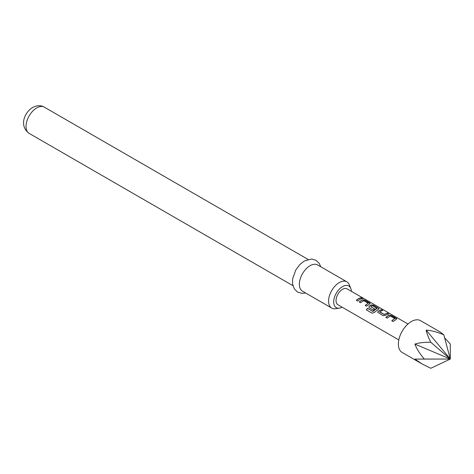 <?xml version="1.0" encoding="UTF-8"?>
<svg xmlns="http://www.w3.org/2000/svg" width="474" height="474" viewBox="0 0 474 474"><rect width="100%" height="100%" fill="white"/><g stroke="black" fill="none" stroke-linecap="round" stroke-linejoin="round"><path stroke-width="0.71" d="M363.499 298.347C364.133 298.792 363.659 298.703 362.077 298.069C361.508 297.465 361.982 297.553 363.499 298.347L363.884 298.632M362.018 298.241C361.443 297.631 361.905 297.719 363.41 298.507L363.576 298.608M385.86 317.426L388.953 315.281L391.447 315.666L396.762 318.972M391.814 320.862L394.741 318.546L390.333 316.004L387.181 318.101L385.818 317.313L388.97 315.127L391.488 315.5L396.264 318.255L396.803 318.889L393.136 321.538L391.773 320.75L394.741 318.546M377.737 312.295L378.222 311.246L381.309 309.812L382.672 310.6M379.751 311.762L384.153 314.428L387.311 313.083L388.674 313.871L385.516 315.334L382.998 315.684L377.713 312.242L378.205 311.11L381.357 309.646L382.719 310.434L380.527 311.258L379.763 312.022L384.171 314.564L387.264 313.255L388.627 314.037M368.873 307.182L369.359 306.133L371.231 305.049L373.719 305.434L379.04 308.74M366.42 309.937L367.528 308.402L372.92 311.519L376.854 308.479L372.463 305.683L370.739 306.678L374.614 308.918L373.275 310.073L369.365 307.816L368.849 307.122L369.341 305.997L371.249 304.889L373.767 305.268L379.082 308.657L374.383 312.449L372.06 313.184L366.337 309.877L367.463 308.307L372.86 311.424L376.871 308.23M370.739 306.56L374.632 309.054M359.274 302.08L362.367 299.935L364.861 300.315L370.176 303.627M365.229 305.517L368.156 303.2L363.748 300.652L360.596 302.75L359.233 301.962L362.385 299.775L364.903 300.149L369.679 302.904L370.218 303.538L366.55 306.186L365.181 305.398L368.156 303.2M356.365 300.398L358.528 298.709L360.678 297.903L362.041 298.691M411.343 321.556A18.362 10.6 120 0 0 399.351 337.737A18.362 10.6 120 0 0 402.165 352.455L421.907 363.854L414.928 359.102L424.331 359.043C419.757 353.711 416.622 348.734 414.928 344.106C418.939 342.767 424.236 342.163 430.825 342.305C428.253 337.174 426.701 333.109 426.173 330.117C431.334 330.437 437.212 332.001 443.806 334.81L440.269 332.049L420.527 320.649A18.362 10.6 120 0 0 411.343 321.556M444.618 337.826L450.3 344.047L450.3 359.043L430.825 368.28L421.907 363.854M407.984 324.009L347.116 288.867A9.184 5.303 120 0 0 342.524 289.324A9.184 5.303 120 0 0 336.528 297.411A9.184 5.303 120 0 0 337.938 304.77L398.806 339.911M359.896 299.349L357.686 301.073L356.324 300.285L358.528 298.561L360.72 297.737L362.089 298.525L359.896 299.349M362.077 298.069L361.739 297.69M351.358 291.314A12.502 7.217 120 0 0 350.784 288.411A12.502 7.217 120 0 0 342.524 286.616A12.502 7.217 120 0 0 333.832 299.983A12.502 7.217 120 0 0 339.372 308.171A12.502 7.217 120 0 0 342.175 307.217M339.372 308.171L335.456 308.704A15.15 8.745 -60 0 1 331.705 308.064A15.15 8.745 -60 0 1 329.383 295.924A15.15 8.745 -60 0 1 339.283 282.575A15.15 8.745 -60 0 1 346.855 281.823A15.15 8.745 -60 0 1 349.291 284.756L350.784 288.411M346.855 281.823L317.639 264.954A15.15 8.745 120 0 0 310.067 265.707A15.15 8.745 120 0 0 300.166 279.056A15.15 8.745 120 0 0 302.489 291.196L331.705 308.064M430.825 342.305L450.3 359.043L443.806 334.81M424.331 359.043L450.3 359.043L426.173 330.117M414.928 359.102L450.3 359.043L414.928 344.106M29.163 133.39C18.735 125.817 24.565 112.362 32.605 107.491C36.972 105.258 40.877 105.145 44.313 107.154A15.15 8.745 120 0 0 36.735 107.9A15.15 8.745 120 0 0 26.84 121.255A15.15 8.745 120 0 0 29.163 133.39L292.902 285.662M305.588 292.985L302.157 293.382L297.642 292.108L294.277 288.844L292.547 283.896L292.618 278.86L295.829 269.902L299.817 264.581L304.373 260.967L311.542 259.023L316.039 260.321L319.304 263.479L320.732 266.743M44.313 107.154L308.053 259.42"/></g></svg>
